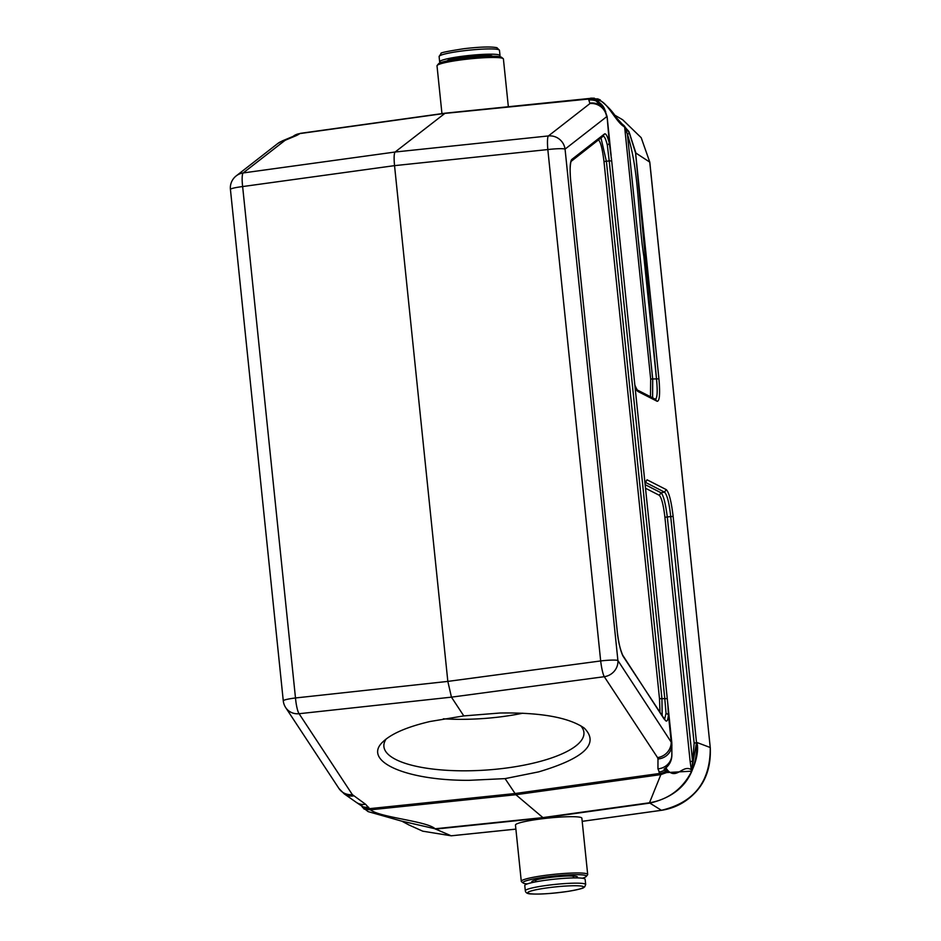 <?xml version="1.0" encoding="UTF-8"?>
<svg xmlns="http://www.w3.org/2000/svg" width="941" height="941" viewBox="0 0 941 941"><rect width="100%" height="100%" fill="white"/><g stroke="black" fill="none" stroke-linecap="round" stroke-linejoin="round"><path stroke-width="1.41" d="M505.082 778.619L468.853 780.336C405.712 780.583 362.179 761.163 382.799 741.943C391.256 733.721 407.03 726.899 430.108 721.488L463.795 715.913L499.942 713.019C540.522 712.361 568.611 717.371 584.208 728.052C599.723 743.602 584.549 758.211 538.687 771.867L505.082 778.619L515.88 794.722L544.027 818.541M596.923 101.416L595.171 99.993L596.159 99.005A15.174 14.903 -127.9 0 0 590.113 98.393L445.175 113.179L395.102 152.019C394.02 153.454 393.832 157.994 394.538 165.64L447.834 681.402L451.445 697.152L463.795 715.913M386.186 738.956A100.252 30.63 176.1 0 0 383.869 746.142A100.252 30.63 176.1 0 0 485.991 770.067A100.252 30.63 176.1 0 0 583.926 732.521A100.252 30.63 176.1 0 0 580.562 725.617M401.807 821.128L435.083 828.774L542.463 817.658L649.478 802.779L660.853 774.608L659.876 773.431L514.915 793.545L369.542 808.648L365.59 804.284L352.357 794.616A15.174 14.233 146.6 0 1 339.066 788.664M422.921 831.209L451.162 835.796L435.612 829.08A37.934 6.234 -95.9 0 1 435.154 828.762M403.818 821.752L368.096 811.601L363.591 808.072A15.174 14.233 146.6 0 0 369.542 808.648L370.519 809.813C379.364 817.447 427.038 821.058 435.083 828.774A37.934 3.646 84.8 0 0 435.354 829.103L542.91 817.976L650.031 803.073M645.361 482.333L664.487 492.119L661.1 492.802C663.476 495.378 665.558 503.517 667.334 517.232L692.564 761.375L694.176 742.884L696.516 742.967L696.481 742.32L710.243 747.519L649.737 162.099L635.916 153.089L628.929 131.54L613.955 114.99M582.197 821.328L661.382 810.307C694.223 802.508 710.502 781.583 710.243 747.519L649.796 162.158L641.197 137.692L622.766 119.848M614.155 115.273L629.235 132.587L635.587 153.018L629.576 133.304L627.412 134.175L624.624 126.87C616.39 123.259 606.38 99.817 598.5 100.675L597.582 101.028M635.598 153.089L658.923 378.835C660.217 393.703 659.629 401.184 657.159 401.301L637.939 391.468L634.869 385.292M645.008 483.345L647.067 479.804L666.287 489.638C669.063 492.437 671.345 501.388 673.144 516.503L696.481 742.32M650.102 803.061C681.566 795.51 697.14 775.36 696.834 742.602C700.692 753.212 690.847 795.945 649.478 802.779A37.934 8.61 81.4 0 0 650.102 803.061M582.197 821.352L661.452 810.319L649.855 803.096A37.934 6.046 -97.9 0 1 649.396 802.791M362.05 805.755L356.239 802.32L362.685 806.684A2.27 2.141 146.6 0 1 361.403 805.555L360.921 805.331M293.321 136.245A2.27 2.235 -126.9 0 0 293.157 136.363L293.392 136.198A15.174 14.903 52.1 0 1 299.073 134.163L293.91 135.775A2.27 2.235 -127.9 0 1 294.11 135.633L294.898 135.398L294.11 135.633A15.174 14.903 52.1 0 1 299.779 133.598L444.623 113.426L589.407 98.958A15.174 14.903 -127.9 0 1 595.441 99.57A2.27 2.235 52.1 0 1 596.747 100.616M352.357 794.616L299.085 713.713A15.174 2.741 -96.2 0 1 295.486 697.963L242.637 186.565L394.538 165.64L547.827 149.56A15.174 2.223 84 0 1 548.403 135.939L589.96 103.557A15.174 14.903 52.1 0 1 606.616 116.743L565.059 149.125L617.908 660.523L671.827 743.096M284.77 140.562L285.876 139.974A15.174 14.15 -112.7 0 0 282.324 140.903L277.748 143.526A15.174 14.903 -127.9 0 1 284.77 140.562L243.201 172.944A15.174 2.694 82.2 0 0 242.637 186.565A15.174 1.623 -5.9 0 0 230.427 189.435L283.276 700.833A15.174 1.623 -5.9 0 1 295.486 697.963L447.834 681.402L600.676 660.947L547.827 149.56A15.174 1.623 174.1 0 1 565.059 149.125A15.174 14.903 52.1 0 0 548.403 135.939L395.102 152.019L243.201 172.944A15.174 14.903 -127.9 0 0 236.191 175.908A15.174 15.174 0 0 0 230.427 189.435M285.876 139.974L296.486 135.528A15.174 14.15 -112.7 0 0 292.722 136.551M353.651 795.886A15.174 13.48 125.1 0 1 344.206 793.851L338.96 788.511L285.699 707.608A15.174 14.233 -33.4 0 0 299.085 713.713L451.445 697.152L604.287 676.697A15.174 2.176 -97.6 0 1 600.676 660.947A15.174 1.623 174.1 0 1 617.908 660.523A15.174 14.233 146.6 0 1 604.287 676.697L657.547 757.599A15.174 14.233 -33.4 0 0 671.168 741.426L668.404 714.678C667.957 720.606 666.851 722.406 665.111 720.077L623.036 656.171C620.484 651.125 618.508 642.491 617.108 630.282L570.775 181.895C569.693 169.204 569.999 161.746 571.716 159.511L604.534 133.928C605.969 133.222 607.58 136.421 609.38 143.491L611.685 160.876M365.59 804.284A15.174 13.48 125.1 0 1 356.145 802.25L344.206 793.851M368.625 807.249A15.174 14.233 146.6 0 1 362.685 806.684L363.591 808.072A2.27 2.141 146.6 0 1 362.485 807.249L368.154 811.613M666.287 489.638L664.487 492.119C667.11 494.637 669.192 502.776 670.721 516.55L673.144 516.503M645.138 484.639L661.1 492.802L659.3 495.295C661.605 497.777 663.476 505.105 664.911 517.268L690.141 761.422L692.564 761.375L691.953 768.832A2.27 1.141 -12.3 0 0 691.294 769.679L690.141 761.422M665.852 767.974L665.252 768.75M694.176 742.884L696.516 742.967M691.953 768.832L691.482 771.185L691.294 769.679C682.801 764.221 676.72 779.995 667.71 770.385L665.91 767.938A2.27 2.141 -33.4 0 1 664.734 770.056L664.064 769.126L665.263 768.397M635.61 153.218L656.5 378.882L652.701 378.976L652.595 397.82M650.478 396.737L650.678 379.011L652.701 378.976L627.412 134.175C639.833 173.52 637.469 215.748 643.82 256.199L656.5 378.882C657.783 392.397 657.241 399.196 654.889 399.302L657.159 401.301M665.875 767.88L664.064 769.126C669.427 765.468 672.015 760.246 671.827 753.459C672.215 759.563 670.039 764.551 665.287 768.432M595.382 99.617A2.27 2.235 53.1 0 1 596.618 100.546L595.653 100.146M595.335 99.711A2.27 2.247 -2.4 0 1 596.5 100.499M604.934 109.874L595.171 99.993M607.086 116.555L609.38 143.491L607.321 145.079L609.215 160.899L611.685 160.887L667.839 704.209L668.404 714.666L666.04 713.254L664.687 718.948M601.017 138.092L606.427 161.511L661.935 698.657L664.793 698.645L666.04 713.254M597.711 139.633C600.158 140.068 602.252 147.372 603.993 161.558L609.215 160.899L664.793 698.645L667.251 698.634L667.828 704.162M603.993 161.558L659.5 698.704L661.935 698.657L662.182 715.148M659.5 698.704L659.994 711.831M604.534 133.928L602.805 136.41C604.193 135.657 605.686 138.55 607.321 145.079M664.193 719.147L622.707 655.195A2.27 2.141 146.6 0 1 623.036 656.171M664.793 719.112L665.111 720.077M696.505 742.649L691.482 771.185L666.581 772.573A2.27 2.211 -49.2 0 0 667.71 770.385M597.747 100.899A2.27 2.235 52.1 0 0 596.159 99.005L600.24 99.852M615.402 117.013L618.296 120.754L624.177 125.729A2.27 2.235 108.2 0 1 624.624 126.87L650.678 379.011M624.177 125.729L629.576 133.304M363.767 808.778A2.27 2.211 130.8 0 0 364.532 809.201L370.519 809.813L515.88 794.722L660.853 774.608L666.581 772.573L665.652 771.444A15.174 14.233 -33.4 0 1 659.876 773.431L657.947 768.832L657.982 758.987A15.174 14.433 0.2 0 0 671.909 744.802M657.947 768.832A15.174 14.433 0.2 0 0 671.874 754.658M658.959 772.043A15.174 14.233 -33.4 0 0 664.734 770.056L665.652 771.444A2.27 2.141 -33.4 0 0 666.828 769.315M589.96 103.557L588.831 100.075A15.174 15.091 -24.6 0 1 604.322 108.533M590.207 103.075A15.174 15.091 -24.6 0 1 605.686 111.532M443.376 718.806A99.311 30.347 176.1 0 0 522.749 713.207M508.34 106.651L503.411 58.989A33.382 3.576 174.1 0 0 503.188 58.624A33.382 3.576 174.1 0 0 502.917 58.46A33.382 3.576 174.1 0 0 468.924 58.954A33.382 3.576 174.1 0 0 437.165 65.447A33.382 3.576 174.1 0 0 437.012 65.846L441.952 113.626M437.165 65.447L438.518 63.812A31.865 3.411 -5.9 0 1 468.83 57.613A31.865 3.411 -5.9 0 1 501.271 57.13A31.865 3.411 -5.9 0 1 501.529 57.295L503.188 58.624M498.942 56.554A30.347 3.258 174.1 0 0 500.012 55.554A30.347 3.258 174.1 0 0 469.488 55.437A30.347 3.258 174.1 0 0 439.647 61.788A30.347 3.258 174.1 0 0 440.894 62.553M521.29 881.329L515.468 825.057A33.382 3.576 -5.9 0 1 548.309 818.07A33.382 3.576 -5.9 0 1 581.867 818.2L587.69 874.46A33.382 3.576 174.1 0 0 587.184 873.93A33.382 3.576 174.1 0 0 551.402 874.624A33.382 3.576 174.1 0 0 521.29 881.329A33.382 3.576 174.1 0 0 521.514 881.693L523.172 883.023A31.865 3.411 -5.9 0 1 550.003 876.471A31.865 3.411 -5.9 0 1 585.855 875.612A31.865 3.411 -5.9 0 1 586.184 876.506A31.865 3.411 -5.9 0 1 582.361 878.224M586.184 876.506L587.537 874.871A33.382 3.576 174.1 0 0 587.69 874.46M527.266 883.917A31.865 3.411 -5.9 0 1 523.172 883.023M576.433 877.906A22.949 2.458 174.1 0 0 577.303 876.789A22.949 2.458 174.1 0 0 577.115 876.671A22.949 2.458 174.1 0 0 553.755 877.012A22.949 2.458 174.1 0 0 531.924 881.482A22.949 2.458 174.1 0 0 533.006 882.387M585.678 884.528L585.137 879.282A30.347 3.258 174.1 0 0 554.614 879.165A30.347 3.258 174.1 0 0 524.772 885.516L525.313 890.762C525.596 892.95 527.772 894.009 531.818 893.95C540.134 894.432 552.249 893.562 568.188 891.35C587.878 887.833 582.444 887.539 584.679 886.928L585.678 884.528A30.347 3.258 174.1 0 0 550.25 884.963A30.347 3.258 174.1 0 0 525.313 890.762M657.982 758.987L657.547 757.599M451.28 835.784L515.891 829.103M294.11 135.633L293.392 136.198A2.27 2.235 -127.9 0 0 293.192 136.339L293.91 135.775M296.486 135.528L299.073 134.163M297.062 135.281A15.174 14.315 -114.2 0 0 293.157 136.363L292.898 136.527M694.117 742.896L670.721 516.55L664.911 517.268M645.514 488.238L659.3 495.295M645.267 482.298L647.067 479.804M635.681 389.468L637.939 391.468M655.936 399.525L655.265 399.396M656.5 378.882L658.923 378.835M603.11 136.257L571.022 161.464A2.27 2.235 -127.9 0 0 571.716 159.511M622.707 655.195C619.825 648.408 617.966 640.115 617.143 630.317L570.811 181.931C569.823 172.709 569.905 165.863 571.058 161.393L570.881 161.57M598.77 99.217L596.959 98.77A2.27 2.247 97.5 0 1 598.5 100.675M588.831 100.075L588.784 99.899A15.174 15.103 -5.9 0 1 604.71 109.368M588.784 99.899L589.407 98.958M710.255 747.636L710.29 747.589C711.055 766.374 705.962 781.453 695.023 792.828C685.742 802.485 674.556 808.319 661.452 810.319L661.499 810.295M447.21 60.871A22.76 2.435 -5.9 0 1 469.571 56.248A22.76 2.435 -5.9 0 1 492.414 56.201M439.106 56.542L441.082 53.472C439.682 52.872 447.375 51.273 464.16 48.673C480.263 46.838 491.19 46.509 496.93 47.709L499.471 50.296A30.347 3.258 174.1 0 0 464.042 50.732A30.347 3.258 174.1 0 0 439.106 56.542L439.647 61.788M573.363 876.071L573.422 876.694A18.961 2.035 174.1 0 0 571.41 876M537.534 879.506A18.961 2.035 174.1 0 0 535.7 880.6L535.629 879.964M550.873 887.41A28.065 3.011 -5.9 0 1 581.961 888.257A28.065 3.011 -5.9 0 1 534.335 894.032A28.065 3.011 -5.9 0 1 550.873 887.41M422.885 831.244L408.359 824.692M613.614 114.508L622.519 119.672M293.11 136.386L282.324 140.903M401.725 821.105L408.253 824.587M362.473 807.249L361.332 805.508M283.276 700.833A15.174 15.174 0 0 0 285.699 707.608M277.748 143.526L236.191 175.908M300.332 133.351L445.175 113.179M644.82 482.215L645.585 481.768L645.044 483.768M636.775 389.727L634.834 384.975M636.869 389.774L655.971 399.537M604.428 108.768L607.11 116.578L611.109 155.336M667.839 704.209L671.827 742.802L671.874 754.517M611.356 157.759L611.685 160.887M598.664 99.181C607.521 105.721 613.991 112.838 618.084 120.519M590.701 98.146L594.371 98.193M451.233 835.808L515.891 829.127M499.471 50.296L500.012 55.554M573.422 876.694L573.787 877.918M535.594 881.858L535.7 880.6"/></g></svg>
